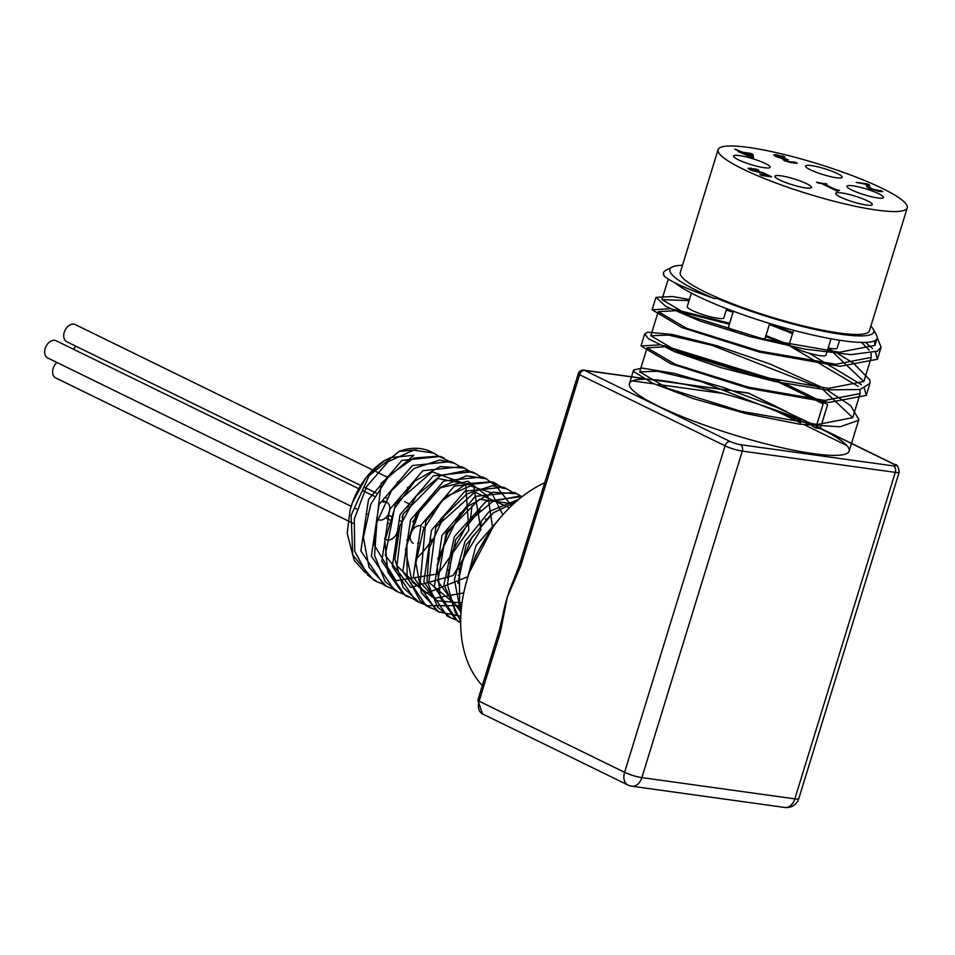 <?xml version="1.0" encoding="UTF-8"?>
<svg xmlns="http://www.w3.org/2000/svg" width="955" height="955" viewBox="0 0 955 955"><rect width="100%" height="100%" fill="white"/><g stroke="black" fill="none" stroke-linecap="round" stroke-linejoin="round"><path stroke-width="1.43" d="M473.238 562.292L475.948 555.118L488.829 533.045M461.384 608.347L459.582 602.104L459.391 569.956L471.746 537.57L493.437 512.751L515.616 502.032M460.704 619.843L455.44 612.907L447.418 584.699L452.431 551.477L469.048 521.251L493.019 501.268L518.314 496.29L521.728 496.946M460.68 622.624L455.44 619.401L440.231 597.615L437.366 566.482L447.346 533.499L467.532 506.58L492.816 492.195L516.822 493.747L521.991 496.731M456.096 619.879L450.653 617.73L437.557 607.105L427.004 580.807L429.392 547.967L443.92 516.488L466.852 493.938L492.398 485.713L507.093 488.984L512.107 492.04M460.811 616.238L438.763 611.892L421.394 592.733L415.879 562.937L423.375 529.679L441.843 500.933L466.589 483.612L491.371 481.845L501.59 486.907M435.098 609.6L429.655 607.464L420.116 600.755L407.14 576.641L406.854 544.517L419.138 512.107L440.792 487.217L466.338 475.805L486.095 478.718L495.609 485.844M424.629 604.491L419.15 602.342L403.046 587.397L394.94 559.248L399.87 526.038L416.416 495.764L440.362 475.686L465.67 470.612L475.59 473.585L480.604 476.652M414.112 599.334L403.082 593.843L387.802 572.129L384.853 541.043L394.749 508.036L414.888 481.069L440.16 466.577L464.202 468.022L470.099 471.507M485.689 518.875L485.594 519.663M458.591 574.886L457.97 575.519M403.607 594.213L398.163 592.064L385.175 581.583L374.551 555.344L376.843 522.528L391.299 491.013L414.195 468.392L439.754 460.047L454.604 463.318L459.618 466.374M475.184 513.73L475.089 514.518M448.098 569.729L447.465 570.374M393.126 589.08L386.417 586.31L368.976 567.234L363.389 537.498L370.803 504.228L389.21 475.435L413.933 458.018L438.739 456.144L449.113 461.253M464.679 508.609L464.596 509.385M437.593 564.608L436.972 565.241M382.609 583.947L377.165 581.798L367.759 575.22L354.699 551.166L354.329 519.078L366.529 486.644L388.136 461.683L413.682 450.175L433.606 453.052L438.608 456.108M454.198 503.476L454.103 504.264M365.252 572.582L354.102 560.191L347.19 533.32L350.067 510.197L352.55 502.342L365.55 478.419L368.475 474.778L384.292 460.692L390.893 457.517L413.79 455.32L381.164 483.326L374.074 544.768L395.979 580.724L438.07 573.871L468.869 530.109L465.658 483.97L432.126 471.818L395.454 503.655L385.271 555.368L410.674 587.421L453.124 575.507L480.878 529.476L473.585 485.594L438.094 478.479L403.106 514.244L396.958 565.718L425.596 593.533L467.986 576.701M492.589 527.602L487.993 496.516L467.926 481.236L440.458 487.802L416.464 513.909L405.481 549.782L412.106 581.941L434.215 598.319L463.772 592.876M502.843 514.793L491.658 492.84L470.517 485.976L446.021 496.421L425.787 521.167L420.236 582.407L437.127 600.838L462.041 602.903M509.493 507.762L474.778 492.171L435.862 527.112L428.783 582.264L461.289 609.314M513.527 503.906L479.362 499.31L446.176 532.592L437.808 581.32L461.038 612.37M480.198 509.839L455.786 539.503L447.382 578.109M490.619 515.02L466.231 544.756L457.887 583.386M493.293 526.647L469.502 572.117M416.655 449.865L399.19 451.381M433.272 452.885L431.063 451.811A70.228 48.693 -63.9 0 0 399.19 451.393L369.036 475.781L351.142 515.258L352.717 554.986L373.56 580.043L375.422 580.891M437.653 558.902L460.167 512.883M442.225 457.338L440.506 456.43L401.84 460.417L368.535 499.417L360.847 550.928L384.065 585.176L385.868 586.012M448.146 564.035L449.339 562.65M470.326 519.699L472.057 505.935M452.849 462.53L450.999 461.552L412.345 465.563L379.028 504.55L371.34 556.073L394.558 590.309L396.385 591.133M458.651 569.168L459.821 567.807M480.819 524.856L481.153 523.149M463.223 467.604L461.504 466.685L422.838 470.696L389.521 509.672L381.845 561.194L405.051 595.443L406.878 596.266M491.491 529.154L491.658 528.27M473.764 472.761L471.997 471.83L433.343 475.817L400.026 514.817L392.338 566.327L415.556 600.576L417.407 601.423M484.316 477.906L482.49 476.951L443.836 480.95L410.531 519.938L402.843 571.46L426.049 605.697L461.683 605.625M511.617 505.696L492.995 482.084L454.341 486.083L421.024 525.071L413.336 576.593L436.542 610.842L438.345 611.654M505.279 488.172L503.488 487.217L464.834 491.216L431.517 530.204L423.829 581.726L447.047 615.975L448.934 616.835M515.76 493.281L513.993 492.35L475.327 496.349L442.022 535.337L434.334 586.859L457.552 621.096L459.307 621.896M522.289 496.505L486.071 501.339L454.377 536.615L443.932 584.711L460.68 621.466M518.708 499.381L489.211 511.486L465.049 541.401L454.377 579.578L460.943 613.814M503.965 513.539L475.996 545.651L464.739 588.483M750.714 154.77L752.647 155.713L752.922 157.48M750.976 156.286L750.57 153.982L744.518 153.134L750.976 156.286L750.761 157.002M744.518 153.134L744.303 153.839M753.018 154.507L753.495 157.551L751.275 157.241L738.275 151.642L740.423 151.941L734.741 149.159L742.739 152.263L750.69 153.373L753.018 154.507L752.647 155.713M750.69 153.373L750.511 153.97M742.739 152.263L742.524 152.967M737.057 149.481L736.842 150.198M740.423 151.941L740.232 152.537M866.495 185.939L866.973 184.542L856.217 182.381L867.307 183.921L869.659 185.067L869.289 186.404L871.629 188.792L879.495 190.666L879.245 191.478M869.289 186.273L869.122 188.433M866.794 185.103L869.229 186.237M879.495 190.666L880.462 190.475L880.128 191.585M880.331 190.463L879.985 191.573M880.462 190.475L882.826 191.633L879.209 191.478L869.301 188.517L866.925 187.025L866.973 184.542L866.495 185.974M869.659 185.067L868.919 187.61M867.307 183.921L866.937 185.127M825.299 183.408L826.982 184.231L823.723 183.778L834.801 189.185L839.576 190.379L836.293 190.737L821.396 183.456L818.208 183.014L816.525 182.178L825.12 183.969M823.723 183.778L823.508 184.482M834.801 189.185L834.586 189.89M836.067 190.618L837.105 190.761M836.866 191.513L837.249 190.308L838.168 191M783.589 159.879L785.249 160.13M774.612 155.784L776.821 156.023M782.575 155.928L784.926 157.074L778.707 155.701L776.904 155.772L778.48 156.895L786.287 159.019L788.126 159.915L785.332 159.855L789.176 161.67L794.93 162.135L797.27 163.281L788.866 162.147L784.21 160.428L783.84 159.079L775.878 156.477L773.741 154.877L776.642 154.746L782.42 156.453M786.287 159.019L786.084 159.688M782.79 159.306L783.84 159.079L783.53 160.07M794.93 162.135L794.584 163.245M794.787 162.111L794.441 163.233M793.927 162.326L793.677 163.138M748.063 168.235L756.515 169.166L758.855 170.312L752.743 168.987L751.143 169.119L752.922 170.3L763.188 172.688L771.712 176.854L761.839 175.481L759.894 174.538L767.45 175.589L763.045 173.428L750.451 169.954L748.075 168.187M748.923 169.107L751.06 169.345M767.45 175.589L767.247 176.233M763.188 172.688L762.973 173.428M876.726 210.088A98.962 15.793 -162.9 0 1 772.464 181.701A98.962 15.793 -162.9 0 1 718.076 149.672A98.962 15.793 -162.9 0 1 817.313 163.675A98.962 15.793 -162.9 0 1 907.25 207.868A98.962 15.793 -162.9 0 1 876.726 210.088M805.602 187.92A19.148 3.056 -162.9 0 1 785.416 182.417A19.148 3.056 -162.9 0 1 774.899 176.221A19.148 3.056 -162.9 0 1 794.094 178.931A19.148 3.056 -162.9 0 1 811.511 187.49A19.148 3.056 -162.9 0 1 805.602 187.92M877.597 197.924A19.148 3.056 -162.9 0 1 857.411 192.421A19.148 3.056 -162.9 0 1 846.882 186.225A19.148 3.056 -162.9 0 1 866.09 188.935A19.148 3.056 -162.9 0 1 883.506 197.494A19.148 3.056 -162.9 0 1 877.597 197.924M836.258 177.714A19.148 3.056 -162.9 0 1 816.083 172.222A19.148 3.056 -162.9 0 1 805.554 166.027A19.148 3.056 -162.9 0 1 824.762 168.737A19.148 3.056 -162.9 0 1 842.167 177.284A19.148 3.056 -162.9 0 1 836.258 177.714M764.275 167.71A19.148 3.056 -162.9 0 1 744.088 162.219A19.148 3.056 -162.9 0 1 733.559 156.023A19.148 3.056 -162.9 0 1 752.767 158.733A19.148 3.056 -162.9 0 1 770.184 167.28A19.148 3.056 -162.9 0 1 764.275 167.71M866.388 205.038A19.148 3.056 -162.9 0 1 846.214 199.547A19.148 3.056 -162.9 0 1 835.685 193.352A19.148 3.056 -162.9 0 1 854.892 196.062A19.148 3.056 -162.9 0 1 872.297 204.609A19.148 3.056 -162.9 0 1 866.388 205.038M420.307 525.668A9.574 6.637 116.1 0 0 411.127 532.771A9.574 6.637 116.1 0 0 413.312 543.311M417.622 543.383A9.574 6.637 116.1 0 0 418.911 542.774M423.96 528.318A9.574 6.637 116.1 0 0 422.97 526.993M792.22 346.677A19.148 3.056 17.1 0 0 820.059 355.642A19.148 3.056 17.1 0 0 825.968 355.212L826.791 352.55M793.557 330.275L789.355 343.943A19.148 3.056 17.1 0 0 789.892 345.042M691.396 293.078L687.23 306.615A19.148 3.056 17.1 0 0 697.759 312.81A19.148 3.056 17.1 0 0 717.945 318.313A19.148 3.056 17.1 0 0 723.854 317.884L726.671 308.692M828.188 348.002A19.148 3.056 17.1 0 0 831.268 348.515A19.148 3.056 17.1 0 0 837.165 348.086L839.588 340.231M762.353 338.798A19.148 3.056 17.1 0 0 765.182 338.082L769.67 323.47M726.528 309.169L733.356 311.235L728.57 326.825A19.148 3.056 17.1 0 0 735.207 331.433M372.808 470.051L75.218 324.569A9.574 6.637 116.1 0 0 73.798 324.139A9.574 6.637 116.1 0 0 64.618 331.242A9.574 6.637 116.1 0 0 66.814 341.783L360.715 485.462M396.134 502.473A9.574 6.637 116.1 0 0 397.435 503.416L396.003 502.712M407.952 488.208A9.574 6.637 116.1 0 0 407.439 487.468M56.882 362.446A9.574 6.637 116.1 0 0 52.632 371.065A9.574 6.637 116.1 0 0 55.688 377.929L347.93 520.797M388.625 523.221A9.574 6.637 116.1 0 0 386.918 524.653M384.59 538.131A9.574 6.637 116.1 0 0 385.14 538.727M386.321 539.563A9.574 6.637 116.1 0 0 393.914 537.474A9.574 6.637 116.1 0 0 397.829 528.306M358.794 488.721L56.166 340.768A9.574 6.637 116.1 0 0 54.733 340.338A9.574 6.637 116.1 0 0 45.553 347.429A9.574 6.637 116.1 0 0 47.75 357.982L351.189 506.317M376.759 518.302A9.574 6.637 116.1 0 0 378.383 519.615A9.574 6.637 116.1 0 0 388.554 513.921A9.574 6.637 116.1 0 0 386.799 502.402A9.574 6.637 116.1 0 0 385.366 501.972A9.574 6.637 116.1 0 0 383.015 502.163M75.946 346.247A9.574 6.637 116.1 0 0 73.499 349.244M409.086 506.245A9.574 6.637 116.1 0 0 406.353 508.084M402.401 515.772A9.574 6.637 116.1 0 0 402.473 519.21M412.548 521.669A9.574 6.637 116.1 0 0 416.834 513.265M907.25 207.868L869.444 330.764A98.962 15.793 -162.9 0 1 838.92 332.985A98.962 15.793 -162.9 0 1 734.658 304.585A98.962 15.793 -162.9 0 1 680.27 272.569L718.076 149.672M672.117 267.09L665.85 270.301A114.922 18.348 17.1 0 0 663.534 272.688A114.922 18.348 17.1 0 0 664.131 275.995C670.398 281.606 686.991 289.067 713.934 298.366A109.813 17.524 -162.9 0 1 672.117 267.09A109.813 17.524 -162.9 0 1 682.515 265.299M713.934 298.366L717.48 298.557A103.427 16.51 -162.9 0 0 825.144 331.564A103.427 16.51 -162.9 0 0 873.204 329.129L876.571 335.3A108.536 17.321 17.1 0 1 877.12 338.392A108.536 17.321 17.1 0 1 787.445 328.627A108.536 17.321 17.1 0 1 674.815 282.716M870.853 326.168A103.427 16.51 -162.9 0 1 873.204 329.129M816.835 424.498L823.186 403.858L779.149 382.418M773.55 380.102L668.034 347.644M663.415 346.916L647.12 347.799L675.28 364.333L748.541 387.241L824.762 400.432L860.157 393.556L859.906 389.568M858.163 386.357L790.251 346.271M784.652 343.955L765.647 336.554M729.369 324.199L679.148 311.497M674.528 310.769L658.234 311.652L686.394 328.198L759.655 351.094L835.888 364.297L871.258 357.409L871.032 353.422M869.289 350.21L861.565 342.427M821.443 424.748L827.687 404.478L784.843 383.576M779.483 381.332L663.809 345.638M659.213 344.922L641.008 345.925L670.756 363.7L748.231 388.208L828.868 402.449L866.257 395.43L864.382 388.267M861.41 384.662L808.957 353.147M789.666 344.803L765.946 335.575M729.656 323.279L674.91 309.492M670.326 308.775L652.134 309.778L681.87 327.553L759.356 352.061L839.994 366.314L877.359 359.283L875.508 352.12M872.536 348.527L865.517 342.391M663.427 273.249L664.119 275.983M816.334 426.133L815.773 427.947L811.81 425.691M808.312 423.769L701.149 381.534L657.362 371.209L639.695 371.889L667.867 388.434L741.128 411.33L817.349 424.521L852.743 417.657L822.947 389.556M819.438 387.623L712.263 345.388L668.476 335.062L650.821 335.754L678.981 352.288L752.242 375.184L828.474 388.387L863.857 381.511L834.049 353.398M830.54 351.476L827.603 349.912M792.531 333.629L769.36 324.497M733.082 312.154L726.242 310.077M689.08 300.61L661.934 299.607L690.119 316.153L763.355 339.049L839.6 352.24L874.959 345.364L874.529 340.851M877.239 337.557L881.071 347.238L877.466 351.201L850.833 354.627L804.719 349.088L750.021 336.614L699.717 320.892L665.719 306.412L656.013 297.339L672.726 296.551L689.414 299.524M769.658 323.518L792.865 332.543M828.045 348.48L834.527 351.858M838.12 353.804L853.364 363.079L869.957 380.066L869.957 383.385L860.133 389.521L826.051 389.867L775.699 381.69L721.013 367.663L674.958 351.858L648.433 338.75L644.721 333.88L647.621 332.209L672.487 334.489L716.847 345.734L769.79 363.915L823.425 388.005M827.006 389.95L850.583 405.541L858.843 419.532L858.533 420.319L840.066 426.813L799.419 424.139L746.177 413.634L692.972 398.51L652.408 383.11L634.048 371.829L633.595 370.015L642.118 368.081L674.457 373.441L723.054 387.324L775.985 407.057L812.287 424.139M815.88 426.097L820.273 428.58L820.906 426.503M815.773 427.947L820.273 428.58A114.922 18.348 -162.9 0 1 849.114 451.118A114.922 18.348 -162.9 0 1 733.882 434.859A114.922 18.348 -162.9 0 1 629.441 383.528A114.922 18.348 -162.9 0 1 644.529 379.254M647.967 379.326A114.922 18.348 -162.9 0 1 649.555 379.41A114.922 18.348 -162.9 0 1 683.517 384.125A114.922 18.348 -162.9 0 1 800.6 419.746M647.609 379.135L729.525 390.511M514.554 577.882A121.309 84.112 116.1 0 0 513.921 579.327L519.448 564.93A5.109 0.812 17.1 0 0 520.738 565.933L579.566 374.706A5.109 3.545 -63.9 0 1 584.651 370.385A5.109 3.593 -82.1 0 0 583.863 370.146A5.109 5.109 0 0 0 578.288 373.703A5.109 0.812 17.1 0 0 579.566 374.706L725.048 445.818A12.773 2.041 17.1 0 0 742.31 451.118L895.289 472.367A12.773 2.041 17.1 0 0 899.228 472.08C898.416 466.541 896.9 464.011 894.668 464.488A5.109 3.545 -63.9 0 0 893.904 464.261A7.664 1.218 -162.9 0 1 893.474 465.933A5.109 3.593 97.9 0 1 895.289 472.367L794.847 798.869A12.773 8.977 97.9 0 1 784.831 807.476A12.773 12.773 0 0 0 798.786 798.583A12.773 2.041 -162.9 0 1 794.847 798.869L641.867 777.609A12.773 2.041 -162.9 0 1 624.594 772.32L479.124 701.197A5.109 0.812 -162.9 0 1 477.834 700.194L482.514 713.922A12.773 8.858 -63.9 0 1 479.124 701.197L500.516 631.661A5.109 0.812 -162.9 0 1 499.238 630.658A5.109 0.812 -162.9 0 1 499.346 630.539M513.921 579.327A121.309 84.112 116.1 0 0 507.32 597.173L520.738 565.933M500.516 631.661L507.32 597.173A121.309 84.112 116.1 0 0 502.903 615.044A121.309 84.112 116.1 0 0 502.64 616.429M431.063 451.811A70.228 48.693 -63.9 0 1 432.34 452.467M384.292 460.692A63.842 44.264 116.1 0 0 365.443 478.574A63.842 44.264 116.1 0 0 350.187 509.767L350.067 510.197M415.831 559.009A63.842 44.264 116.1 0 0 432.185 539.098M439.837 522.874A63.842 44.264 116.1 0 0 441.508 517.729M544.744 482.717A121.309 84.112 116.1 0 0 467.64 577.787A121.309 84.112 116.1 0 0 482.335 685.595M871.629 188.792L871.426 189.436M776.642 154.746L776.272 155.951M778.48 156.895L778.289 157.503M785.261 158.876L784.891 160.082M786.431 160.655L786.24 161.288M791.874 162.219L791.683 162.816M750.869 168.056L750.499 169.262M752.922 170.3L752.719 170.969M760.037 172.401L759.858 172.998M734.574 391.216L748.434 393.138A5.109 3.545 -63.9 0 1 749.198 393.376A5.109 5.109 0 0 0 747.658 392.899A5.109 3.593 97.9 0 1 748.434 393.138L783.601 410.34M846.894 445.567L804.48 424.82M800.445 422.862L770.96 408.442M816.239 426.288L893.904 464.261M893.474 465.933L740.483 444.684A5.109 3.593 97.9 0 1 742.31 451.118L641.867 777.609A12.773 8.977 -82.1 0 1 631.84 786.216A12.773 12.773 0 0 1 627.996 785.046A12.773 8.858 116.1 0 1 624.594 772.32L725.048 445.818A5.109 3.545 116.1 0 1 730.121 441.508L584.651 370.385L643.157 378.514M740.483 444.684A7.664 1.218 -162.9 0 1 730.121 441.508M722.863 393.46L658.544 384.519M654.175 383.91L632.317 380.878M869.002 186.965L869.372 185.759M784.962 161.061L785.332 159.855M413.873 522.266L412.596 521.633M407.69 540.554L406.746 540.1M397.196 535.433L396.241 534.967M831.029 338.786L827.233 351.118M398.044 482.394L397.256 482M387.551 477.261L376.258 471.746M386.787 498.212L385.51 497.579M376.282 493.078L364.512 487.313M389.724 519.902L385.593 517.885M353.613 523.567L348.014 520.833M386.799 502.402L383.671 500.874M374.479 496.385L362.685 490.619M378.383 519.615L376.628 518.756M367.257 514.172L366.135 513.623M356.752 509.039L355.63 508.49M410.22 504.407L404.657 501.685M401.542 521.49L400.276 520.869M391.037 516.357L388.04 514.888M852.731 417.645L860.145 393.556M863.857 381.511L871.27 357.409M874.971 345.364L877.12 338.392M639.695 371.889L647.108 347.799M650.821 335.754L658.234 311.652M661.934 299.607L668.261 279.051M849.114 451.118L858.748 419.818M866.245 395.43L869.957 383.385M877.37 359.283L881.071 347.238M629.441 383.528L633.595 370.015M641.008 345.925L644.721 333.868M652.134 309.778L655.799 297.865M663.248 273.631L663.534 272.688M519.448 564.93L578.288 373.703M749.198 393.376L786.693 411.701M816.179 426.121L894.668 464.488M583.863 370.146L642.846 378.335M647.311 378.956L728.868 390.297M733.941 391.001L747.658 392.899M477.834 700.194L499.238 630.658M502.903 615.044L499.31 630.682M482.514 713.922L627.996 785.046M899.228 472.08L798.786 798.583M784.831 807.476L631.84 786.216M517.037 493.842L513.981 492.35M507.093 488.984L503.488 487.217M496.588 483.851L492.995 482.084M486.095 478.718L482.49 476.951M475.602 473.585L471.997 471.818M465.097 468.451L461.492 466.685M454.604 463.318L450.999 461.563M444.099 458.185L440.506 456.43M460.68 622.636L457.541 621.096M450.653 617.73L447.047 615.975M439.563 612.31L436.554 610.842M429.655 607.464L426.049 605.709M418.768 602.139L415.556 600.576M408.656 597.197L405.063 595.443M398.163 592.076L394.558 590.309M387.073 586.657L384.065 585.176M377.165 581.81L373.56 580.043"/></g></svg>
